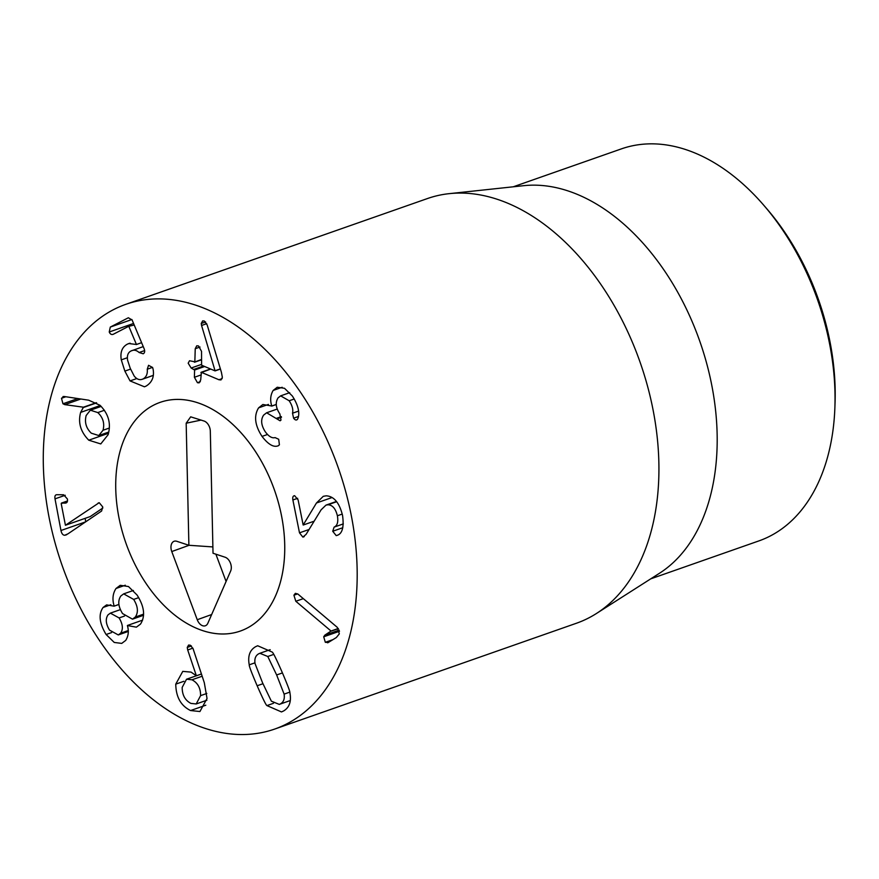<?xml version="1.0" encoding="UTF-8"?>
<svg xmlns="http://www.w3.org/2000/svg" width="879" height="879" viewBox="0 0 879 879"><rect width="100%" height="100%" fill="white"/><g stroke="black" fill="none" stroke-linecap="round" stroke-linejoin="round"><path stroke-width="1.32" d="M834.885 407.537L835.05 402.747A199.072 129.554 -109.3 0 0 767.18 209.213L764.049 205.576A207.719 135.179 70.7 0 1 834.885 407.537A207.719 135.179 70.7 0 1 758.874 540.915L650.746 578.843M103.019 430.249C104.777 423.414 103.03 417.525 97.811 412.581L90.35 410.196L86.164 415.503C84.406 422.305 86.12 428.205 91.317 433.193L98.8 435.544L103.019 430.249L109.348 428.04M97.811 412.581L104.436 410.262M88.779 440.192C80.582 431.831 77.868 422.568 80.648 412.394L83.439 407.197L64.782 404.637L62.958 403.769L61.497 398.275L64.046 396.484L88.68 400.187L99.997 405.274C108.567 413.844 111.27 423.645 108.106 434.709L100.766 443.939L88.779 440.192L108.524 433.27M62.969 396.572L64.046 396.484M62.958 403.769L77.835 398.561M83.439 407.197L96.294 402.692M83.527 407.46L96.624 402.879M121.28 359.863C120.049 352.215 122.104 346.963 127.444 344.107L128.795 343.535L136.432 344.491L129.015 326.801L128.411 326.461L113.314 334.251C111.6 334.965 110.238 334.207 109.238 331.998L110.304 327.076L128.356 317.758L132.092 319.967L144.057 348.545C145.101 351.139 144.815 352.886 143.222 353.787L139.091 352.512C136.432 350.117 133.784 349.589 131.136 350.93C128.07 352.413 126.884 355.49 127.576 360.159L130.246 368.323L134.157 375.992C136.915 379.497 139.893 380.464 143.09 378.915C146.321 377.102 147.705 373.872 147.254 369.224L148.551 365.301L152.605 367.499L153.1 369.235C154.429 376.761 152.1 382.376 146.101 386.09L144.453 386.804L130.048 380.915L124.862 371.103L121.28 359.863L127.345 357.731M153.309 375.41L142.211 379.299L153.32 375.333M139.091 352.512L144.639 350.567M143.244 346.601L131.136 350.93M109.238 331.998L133.553 323.461M134.19 324.988L128.411 326.461M136.432 344.491L141.607 342.678L136.311 344.557M127.444 344.107L130.103 343.173M218.937 379.75L201.39 372.344L200.698 379.948L199.137 382.848L197.445 382.706L194.391 377.278L194.6 370.026L191.161 368.026L188.183 363.192L189.523 360.753L194.841 361.807L195.237 348.71L196.753 345.799L198.533 345.963L201.544 351.369L201.599 365.214L215.091 370.905L201.566 325.472L201.247 323.483L202.653 320.89L204.346 321.033L207.169 324.944L221.398 372.278L222.365 377.366L220.981 379.937L218.937 379.75L222.167 378.618M201.566 325.472L206.708 323.67M215.102 370.729L220.376 368.872M215.091 370.905L220.42 369.037M195.237 348.71L200.027 347.029M194.369 362.159L201.302 359.544M191.161 368.026L201.159 364.521M194.391 377.278L200.841 375.014M210.729 369.059L200.917 372.696M278.467 445.675C273.874 447.741 268.392 444.653 262.03 436.402C254.844 425.315 253.701 415.8 258.602 407.856L262.865 404.494L271.776 406.01C269.952 400.286 270.413 395.1 273.16 390.441L277.237 387.254L284.499 388.287L292.366 396.022C297.926 404.747 299.86 411.998 298.168 417.767L297.476 419.294C296.388 420.514 295.091 420.151 293.597 418.184L292.52 413.218C293.366 409.647 292.257 405.494 289.191 400.769L280.632 395.858L278.072 397.868C275.171 402.494 275.764 407.834 279.852 413.899L280.972 420.107L280.093 420.799L266.612 412.778L263.656 415.086C260.525 419.668 261.096 425.271 265.37 431.908C268.853 436.544 272.094 438.445 275.083 437.599L278.698 439.269L279.412 444.818L278.269 445.752M276.456 418.338L281.346 416.635M289.191 400.769L294.256 398.989M292.52 413.218L298.519 411.119M297.476 419.294L296.662 419.931M273.16 390.441L282.181 387.276M271.776 406.01L276.259 404.439M271.699 406.12L276.259 404.516M258.602 407.856L268.414 404.417M262.03 436.402L267.491 434.49M303.596 536.948L302.837 537.08L299.497 532.839L292.883 499.975C292.432 497.206 293.026 495.778 294.652 495.712L298.113 499.876L303.167 525.005L316.462 502.997L323.274 496.316L326.131 495.822C333.91 496.185 339.393 502.722 342.546 515.413C344.128 527.048 342.349 533.696 337.184 535.344L336.217 535.619L332.723 531.257L334.108 527.125C337.36 525.686 338.448 521.906 337.382 515.764C335.657 508.655 332.515 504.986 327.966 504.777L325.977 505.117L321.088 509.842L306.079 534.388L302.837 537.08L304.277 536.575M327.966 504.777L336.679 501.722M337.382 515.764L342.239 514.061M334.108 527.125L343.315 523.895M337.184 535.344L337.811 535.058M316.462 502.997L332.064 497.525M303.299 525.005L314.133 521.203M294.026 495.811L294.652 495.712M299.497 532.839L309.078 529.488M295.816 601.269L293.916 595.204L295.388 593.325L297.937 594.094L337.283 627.353L339.327 633.847L336.338 637.539L328.317 642.472L325.329 642.307L323.703 636.803L324.834 635.143L331.042 631.034L295.816 601.269L303.31 598.643M331.042 631.034L338.327 628.485M330.987 631.188L338.404 628.595M324.834 635.143L339.195 630.111M323.703 636.803L339.492 631.265M328.317 642.472L327.625 642.824M284.115 694.124L276.643 674.962L267.787 656.492L259.865 653.284L258.712 653.8C255.536 655.591 254.317 658.843 255.042 663.557L262.535 682.774L271.369 701.189L279.291 704.398L280.445 703.87C283.62 702.09 284.84 698.838 284.115 694.124L289.762 692.136M267.787 656.492L273.732 654.405M249.24 664.821C247.625 656.152 249.757 650.108 255.624 646.68L257.679 645.746L272.215 652.086C273.083 652.438 276.347 659.063 282.027 671.974C287.554 684.884 290.18 691.839 289.916 692.85C291.52 701.519 289.4 707.573 283.532 711.001L281.478 711.935L266.941 705.595C266.062 705.222 262.799 698.607 257.151 685.763C251.603 672.787 248.966 665.81 249.24 664.821L254.943 662.832M266.941 705.595L273.468 703.299M99.228 502.711L98.096 503.085L99.228 502.711L102.722 506.897L101.59 511.04L67.98 533.828L64.738 535.267C62.903 535.212 61.64 533.63 60.959 530.509L55.014 498.854C54.586 496.152 55.201 494.778 56.86 494.723L63.629 494.789L67.386 498.975C67.815 501.634 67.079 503.008 65.189 503.107L61.541 503.063L61.211 503.7L65.431 525.257L99.162 502.711M102.843 508.007L90.24 516.555L65.431 525.257M61.42 503.085L67.474 500.964L61.211 503.7M66.068 502.964L66.749 502.557M56.157 494.833L56.86 494.723M85.109 518.357L85.757 521.774M60.959 530.509L85.637 521.862M65.782 535.08L66.98 534.487M120.599 633.232C123.357 629.265 122.851 624.167 119.105 617.937L110.358 613.135L108.018 614.882C105.293 618.86 105.81 623.947 109.534 630.133L118.28 634.946L120.599 633.232L128.235 630.551M119.105 617.937L124.532 616.036M135.289 617.058C138.541 612.322 138.003 606.444 133.652 599.412L123.664 593.874L120.841 595.995C117.632 600.687 118.193 606.543 122.544 613.564L132.498 619.157L135.289 617.058L143.585 614.146M133.652 599.412L138.717 597.643M114.171 606.06C112.116 599.368 112.732 593.512 116.017 588.48L120.225 585.315L128.488 586.546L137.08 595.039C144.398 606.609 145.529 616.3 140.464 624.134L136.388 627.156L127.389 625.562C129.026 631.078 128.466 636.033 125.697 640.417L121.741 643.395L114.248 642.45L106.106 634.506C99.316 623.222 98.316 614.212 103.096 607.466L106.612 604.884L114.083 606.169L118.907 604.4M116.017 588.48L125.323 585.216M114.083 606.169L118.918 604.477M103.096 607.466L110.842 604.752M106.106 634.506L111.578 632.583M127.477 625.452L142.618 620.134M200.588 695.641C200.654 688.103 197.786 682.818 191.952 679.797L186.546 679.214L182.184 687.389C182.14 694.981 185.051 700.321 190.908 703.398L196.193 703.958L200.588 695.641L206.818 693.454M191.952 679.797L202.159 676.215M187.699 649.977L187.249 647.427L188.6 645.043L190.347 645.241L193.105 648.757L204.313 682.741L207.037 698.464L199.929 711.529L190.589 710.54C180.92 705.848 175.976 697.047 175.756 684.137L182.777 671.38L191.073 672.116L196.358 675.775L187.699 649.977L192.886 648.153M187.249 647.427L191.435 645.966M196.358 675.775L201.423 673.995M196.171 675.874L201.434 674.028M175.756 684.137L183.909 681.28M145.716 299.673A225.035 146.441 70.7 0 1 343.282 483.175A225.035 146.441 70.7 0 1 274.698 729.065A225.035 146.441 70.7 0 1 62.035 565.175A225.035 146.441 70.7 0 1 125.752 304.354A225.035 146.441 70.7 0 1 145.716 299.673M229.584 633.572A121.17 78.857 70.7 0 1 123.203 534.762A121.17 78.857 70.7 0 1 160.132 402.362A121.17 78.857 70.7 0 1 274.644 490.614A121.17 78.857 70.7 0 1 240.33 631.056A121.17 78.857 70.7 0 1 229.584 633.572M513.259 186.798L621.387 148.881A207.719 135.179 70.7 0 1 639.813 144.563A207.719 135.179 70.7 0 1 764.049 205.576M449.235 193.655L523.631 185.689A207.719 135.179 70.7 0 1 699.871 341.481A207.719 135.179 70.7 0 1 659.536 573.229L596.467 613.476A225.035 146.441 -109.3 0 0 640.165 362.423A225.035 146.441 -109.3 0 0 449.235 193.655A225.035 146.441 -109.3 0 0 447.455 193.852A225.035 146.441 -109.3 0 0 427.491 198.533L125.752 304.354M274.698 729.065L576.437 623.244A225.035 146.441 -109.3 0 0 596.467 613.476M171.768 551.551A8.658 5.637 70.7 0 1 175.426 541.057A8.658 5.637 70.7 0 1 176.811 541.299L188.886 545.277L186.172 423.217L190.677 416.833L204.093 421.052A8.658 5.637 70.7 0 1 210.312 431.182L213.026 553.243L225.09 557.22A8.658 5.637 70.7 0 1 230.672 570.976L207.862 623.233A8.658 5.637 70.7 0 1 206.477 625.134A8.658 5.637 70.7 0 1 197.248 619.728L171.768 551.551L189.117 545.288M188.886 545.277L212.883 546.925M215.882 554.188L226.09 581.48M284.719 544.584A121.17 78.857 70.7 0 1 240.33 631.056A121.17 78.857 70.7 0 1 125.818 542.804A121.17 78.857 70.7 0 1 160.132 402.362A121.17 78.857 70.7 0 1 284.719 544.584M61.497 398.275L65.837 396.759M64.782 404.637L80.835 399.011M80.648 412.394L100.261 405.516M147.254 369.224L152.55 367.367M110.304 327.076L131.883 319.517M124.862 371.103L130.575 369.103M130.048 380.915L136.783 378.552M201.247 323.483L205.62 321.956M194.16 369.29L203.499 366.016M194.6 370.026L204.664 366.499M197.445 382.706L200.324 381.695M276.863 418.909L281.5 417.283M293.597 418.184L298.442 416.481M332.723 531.257L342.788 527.73M292.883 499.975L297.662 498.305M325.329 642.307L332.921 639.637M293.916 595.204L297.673 593.896M276.643 674.962L282.434 672.929M257.151 685.763L262.953 683.73M55.014 498.854L65.255 495.273M190.589 710.54L205.796 705.211M186.172 423.217L201.137 420.074M197.248 619.728L211.663 614.531M108.809 432.028L98.8 435.544M101.195 406.395L90.35 410.196M194.666 362.192L201.291 359.874M201.093 372.3L210.542 368.982M266.612 412.778L277.27 409.043M280.632 395.858L289.696 392.682M325.977 505.117L336.459 501.448M290.29 700.541L279.291 704.398M270.183 649.669L259.865 653.284M128.257 631.452L118.28 634.946M120.368 609.63L110.358 613.135M143.552 615.278L132.498 619.157M133.388 590.468L123.664 593.874M206.895 700.211L196.193 703.958M196.149 675.852L186.546 679.214"/></g></svg>
